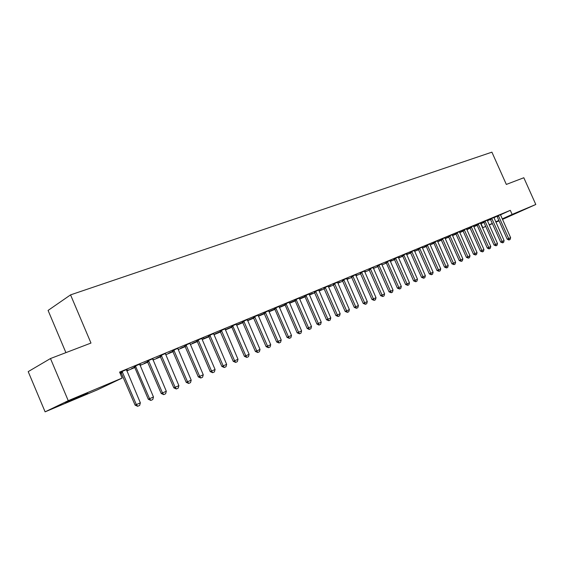 <?xml version="1.0" encoding="UTF-8"?>
<svg xmlns="http://www.w3.org/2000/svg" width="564" height="564" viewBox="0 0 564 564"><rect width="100%" height="100%" fill="white"/><g stroke="black" fill="none" stroke-linecap="round" stroke-linejoin="round"><path stroke-width="0.85" d="M81.561 395.526L87.716 393.228L71.557 400.32L65.255 402.682L81.561 395.526M518.577 211.993L504.66 218.169L518.577 211.993M120.252 373.615L121.486 373.1M126.78 370.901L134.803 367.566M140.027 365.401L147.838 362.151M152.992 360.015L160.599 356.85M165.689 354.742L173.092 351.661M178.118 349.574L185.33 346.578M190.294 344.519L197.322 341.594M202.222 339.563L209.075 336.715M213.911 334.706L220.587 331.935M225.367 329.947L231.874 327.24M236.598 325.28L242.943 322.643M247.61 320.704L253.8 318.131M258.411 316.221L264.445 313.711M269.007 311.814L274.894 309.375M279.399 307.5L285.144 305.117M289.6 303.263L295.198 300.936M299.604 299.103L305.075 296.833M309.432 295.028L314.761 292.808M319.076 291.017L324.279 288.853M328.544 287.083L333.627 284.975M337.843 283.22L342.806 281.161M346.98 279.427L351.823 277.41M355.954 275.697L360.685 273.73M364.774 272.031L369.392 270.114M373.439 268.436L377.95 266.56M381.955 264.897L386.368 263.064M390.323 261.421L394.638 259.63M398.558 258.002L402.766 256.253M406.651 254.639L410.761 252.926M414.603 251.332L418.629 249.662M422.436 248.082L426.37 246.447M430.135 244.882L433.977 243.281M437.706 241.737L441.471 240.172M445.165 238.635L448.838 237.113M452.497 235.59L456.093 234.095M459.716 232.594L463.227 231.134M466.823 229.64L470.256 228.216M473.816 226.735L477.179 225.339M480.704 223.873L481.071 223.725L482.833 227.68L485.717 226.376M97.502 389.794L45.106 411.84L68.251 400.687L122.141 378.07L97.502 389.794M68.251 400.687L50.478 358.535L28.2 371.627L45.106 411.84M65.91 352.634L48.081 310.426L70.556 294.88L491.907 152.16L506.331 184.428L523.822 177.745L535.8 204.485L502.468 219.417M499.041 220.855L495.904 222.174M492.45 223.633L489.235 224.98M485.745 226.453L482.833 227.68M126.653 370.604L128.077 369.913L126.618 370.52M121.366 372.818L120.125 373.333M120.09 373.241L121.323 372.712M139.942 364.027L134.19 366.537M152.844 359.67L153.345 359.423L152.83 359.635M147.719 361.876L144.187 363.343L147.676 361.778M165.499 353.438L160 355.842M172.979 351.393L168.707 353.163L172.936 351.294M190.005 343.286L184.745 345.584M197.21 341.333L192.261 343.384L197.167 341.234M213.58 333.634L208.497 335.742M220.475 331.667L214.905 333.98L220.432 331.576M236.274 324.229L231.318 326.288M242.837 322.389L236.697 324.934L242.795 322.298M258.086 315.184L253.25 317.201M263.783 313.591L264.326 313.436M263.818 313.676L258.305 315.967M258.291 315.939L264.297 313.373M279.074 306.485L274.358 308.452M283.777 305.286L285.01 304.814L284.559 304.13M283.812 305.378L279.293 307.253M279.265 307.19L284.996 304.786M299.287 298.102L294.676 300.034M303.058 297.284L304.934 296.509L304.504 295.874M303.094 297.369L299.498 298.864M304.927 296.509L299.463 298.779M318.759 290.03L314.247 291.919M321.663 289.565L318.935 290.7M321.699 289.649L318.97 290.777M337.533 282.254L333.127 284.101M339.634 282.106L337.709 282.902M339.669 282.19L337.744 282.987M355.644 274.746L351.33 276.557M356.991 274.901L355.821 275.387M357.026 274.978L355.856 275.465M373.128 267.498L368.912 269.275M373.777 267.935L373.305 268.133M373.812 268.013L373.34 268.21M369.293 269.888L368.835 270.078L369.286 269.867M390.02 260.498L385.889 262.239M390.225 261.188L391.973 260.385L390.189 261.118M386.269 262.838L385.226 263.275L386.248 262.803L385.854 262.182M406.348 253.729L402.301 255.436M406.538 254.392L407.687 253.856L406.517 254.343M402.668 256.028L401.096 256.683L402.647 255.971L402.266 255.386M422.133 247.187L418.171 248.858M422.316 247.815L422.901 247.54L422.309 247.793M418.537 249.443L416.451 250.31L418.502 249.373M437.41 240.856L433.526 242.492M433.885 243.07L431.333 244.134L433.85 242.999L433.497 242.449M452.201 234.723L448.394 236.337M448.747 236.901L445.75 238.149L448.711 236.831M466.534 228.787L462.797 230.366M463.143 230.93L459.731 232.34L463.107 230.852M480.415 223.034L476.749 224.585M477.088 225.135L473.732 226.531L477.059 225.064L476.721 224.542M493.881 217.45L490.285 218.98M481.071 223.725L483.947 222.406M487.388 220.827L490.553 219.382M493.972 217.817L496.87 216.195M500.487 214.835L510.307 210.337L119.596 372.085L122.141 378.07M500.458 214.722L496.898 216.238M483.856 222.329L480.62 223.668M480.606 223.647L483.87 222.237L483.538 221.715M487.197 220.221L483.567 221.758M470.172 228.011L466.731 229.435L470.136 227.941M473.527 225.882L469.826 227.454M456.001 233.891L452.793 235.223L455.966 233.82M459.427 231.733L455.656 233.327M441.372 239.961L438.595 241.117L441.344 239.89M444.869 237.761L441.02 239.39M426.271 246.235L423.952 247.194L426.236 246.158M429.839 243.993L425.912 245.65M414.491 251.072L415.358 250.677L414.477 251.043M410.67 252.714L408.837 253.476L410.634 252.637M414.307 250.43L410.303 252.122M398.452 257.762L399.89 257.092L398.424 257.706M394.539 259.405L393.228 259.955L394.518 259.355M398.247 257.085L394.166 258.805M377.852 266.335L377.097 266.645L377.838 266.307M381.645 263.966L377.471 265.722M365.451 271.39L364.633 271.728M365.486 271.467L364.668 271.806M364.464 271.087L360.199 272.884M348.383 278.475L346.839 279.109M348.425 278.553L346.881 279.194M346.67 278.468L342.306 280.294M330.73 285.8L328.403 286.766M330.765 285.885L328.438 286.85M328.227 286.11L323.771 287.978M312.442 293.393L309.291 294.697M312.477 293.477L309.326 294.782M309.114 294.034L304.553 295.938M293.506 301.254L295.064 300.626L294.619 299.963M293.541 301.338L289.487 303.016M289.459 302.938L295.057 300.605M289.276 302.255L284.608 304.2M273.871 309.403L274.767 309.086L274.301 308.381M273.907 309.488L268.901 311.568M268.88 311.518L274.746 309.037M268.683 310.792L263.903 312.78M253.539 317.941L247.504 320.451M247.497 320.437L253.652 317.793M247.286 319.661L242.393 321.699M231.762 326.986L225.903 329.418L231.726 326.894L231.254 326.203M225.043 328.882L220.023 330.969M208.955 336.454L203.696 338.64L208.92 336.363M215.074 369.498L214.405 371.923L212.649 372.705L211.556 371.07L198.493 340.635L197.174 341.262L210.21 371.634L215.074 369.498L202.046 339.154L201.877 338.372L203.766 337.582L196.744 340.614M185.218 346.31L180.6 348.228L185.175 346.211M177.879 348.312L172.499 350.66M160.479 356.575L156.566 358.203L160.437 356.483M152.858 358.676L147.232 361.129M139.893 365.077L140.838 364.612L139.865 365.021M134.683 367.284L131.546 368.588L134.641 367.185L134.112 366.438M126.752 369.49L119.751 372.444M126.801 369.596L126.442 369.744M120.865 372.057L119.779 372.508M510.307 210.337L512.126 214.419L535.8 204.485M50.478 358.535L90.98 343.06L70.556 294.88M489.164 224.81L492.33 223.379M495.749 221.828L498.851 220.425M502.242 218.895L512.126 214.419M498.646 216.061L497.201 216.724L507.205 239.164L508.672 238.537L498.329 215.554M497.201 216.724L498.477 215.765M500.451 214.68L510.617 237.67L510.11 239.474L508.897 240.01L507.205 239.164M509.137 239.904L508.672 238.537L510.617 237.67M493.867 217.401L504.103 240.574L503.596 242.393L502.609 242.83L502.129 241.448L500.67 242.083L490.257 218.938M504.103 240.574L502.129 241.448L491.716 218.296M502.609 242.83L500.67 242.083M485.329 221.589L483.884 222.258L494.029 245.044L495.495 244.416L485.005 221.074M487.19 220.172L497.497 243.521L496.983 245.354L495.982 245.798L494.029 245.044M495.982 245.798L495.495 244.416L497.497 243.521M478.512 224.423L477.066 225.085L487.282 248.047L488.748 247.42L478.187 223.901M480.408 222.977L490.786 246.517L490.264 248.357L489.009 248.921L487.282 248.047M489.249 248.816L488.748 247.42L490.786 246.517M473.52 225.833L483.968 249.556L483.447 251.417L482.417 251.875L481.903 250.479L480.436 251.107L469.798 227.412M483.968 249.556L481.903 250.479L471.264 226.77M482.417 251.875L480.436 251.107M466.52 228.73L477.045 252.644L476.517 254.519L475.473 254.984L474.944 253.581L473.478 254.209L462.762 230.323M477.045 252.644L474.944 253.581L464.228 229.682M475.473 254.984L473.478 254.209M459.413 231.677L470.009 255.781L469.481 257.67L468.416 258.15L467.88 256.733L466.407 257.36L455.62 233.284M470.009 255.781L467.88 256.733L457.087 232.643M468.416 258.15L466.407 257.36M452.194 234.666L462.861 258.968L462.332 260.871L461.253 261.358L460.696 259.933L459.23 260.561L448.366 236.288M462.861 258.968L460.696 259.933L449.832 235.646M461.253 261.358L459.23 260.561M444.855 237.705L455.606 262.204L455.07 264.128L453.971 264.622L453.407 263.191L451.933 263.818L440.992 239.347M455.606 262.204L453.407 263.191L442.451 238.706M453.971 264.622L451.933 263.818M435.309 242.351L433.857 243.021L444.524 267.124L445.99 266.497L434.957 241.808M437.403 240.8L448.225 265.496L447.689 267.435L446.568 267.935L444.524 267.124M446.568 267.935L445.99 266.497L448.225 265.496M429.824 243.937L440.731 268.845L440.188 270.791L439.046 271.298L438.454 269.853L436.987 270.48L425.876 245.601M440.731 268.845L438.454 269.853L427.343 244.966M439.046 271.298L436.987 270.48M422.119 247.124L433.11 272.243L432.56 274.21L431.404 274.724L430.797 273.272L429.331 273.9L418.135 248.809M433.11 272.243L430.797 273.272L419.602 248.174M431.404 274.724L429.331 273.9M414.293 250.367L425.362 275.697L424.805 277.678L423.634 278.207L423.007 276.748L421.548 277.368L410.268 252.073M425.362 275.697L423.007 276.748L411.727 251.431M423.634 278.207L421.548 277.368M404.085 255.309L402.647 255.971L413.631 280.9L415.09 280.28L403.725 254.745M406.334 253.666L417.48 279.215L416.923 281.21L415.731 281.746L413.631 280.9M415.731 281.746L415.09 280.28L417.48 279.215M398.24 257.022L409.471 282.783L408.907 284.799L407.694 285.349L407.039 283.868L405.579 284.489L394.123 258.756M409.471 282.783L407.039 283.868L395.59 258.122M407.694 285.349L405.579 284.489M387.679 262.119L386.241 262.782L397.394 288.141L398.854 287.52L387.313 261.548M390.006 260.434L401.321 286.42L400.757 288.451L399.524 289.008L397.394 288.141M399.524 289.008L398.854 287.52L401.321 286.42M381.631 263.903L393.037 290.115L392.466 292.166L391.212 292.73L390.521 291.236L389.061 291.856L377.436 265.665M393.037 290.115L390.521 291.236L378.888 265.038M391.212 292.73L389.061 291.856M373.114 267.428L384.606 293.879L384.028 295.945L382.752 296.516L382.047 295.014L380.594 295.635L368.87 269.218M384.606 293.879L382.047 295.014L370.322 268.584M382.752 296.516L380.594 295.635M364.45 271.016L376.026 297.7L375.448 299.787L374.144 300.372L373.424 298.864L371.972 299.484L360.156 272.821M376.026 297.7L373.424 298.864L361.609 272.193M374.144 300.372L371.972 299.484M355.63 274.675L367.298 301.599L366.713 303.7L365.387 304.292L364.647 302.776L363.202 303.397L351.287 276.494M367.298 301.599L364.647 302.776L352.74 275.866M365.387 304.292L363.202 303.397M346.656 278.39L358.415 305.561L357.823 307.683L356.476 308.289L355.715 306.76L354.27 307.38L342.263 280.238M358.415 305.561L355.715 306.76L343.716 279.61M356.476 308.289L354.27 307.38M337.519 282.176L349.37 309.594L348.771 311.737L347.403 312.35L346.62 310.82L345.182 311.434L333.077 284.037M349.37 309.594L346.62 310.82L334.522 283.417M347.403 312.35L345.182 311.434M328.213 286.033L340.162 313.704L339.556 315.861L338.16 316.489L337.364 314.952L335.925 315.558L323.722 287.915M340.162 313.704L337.364 314.952L325.167 287.295M338.16 316.489L335.925 315.558M318.745 289.952L330.786 317.884L330.18 320.063L328.756 320.704L327.938 319.153L326.507 319.76L314.197 291.856M330.786 317.884L327.938 319.153L315.636 291.243M328.756 320.704L326.507 319.76M306.344 295.874L304.941 296.53L316.912 324.039L318.336 323.44L305.935 295.261M309.1 293.95L321.233 322.143L320.627 324.342L318.935 325.097L316.912 324.039M319.175 324.991L318.336 323.44L321.233 322.143M296.46 299.977L295.064 300.626L307.133 328.403L308.557 327.797L296.051 299.357M299.272 298.018L311.504 326.486L310.891 328.706L309.178 329.468L307.133 328.403M309.417 329.362L308.557 327.797L311.504 326.486M286.392 304.151L285.003 304.807L297.172 332.845L298.589 332.245L285.983 303.524M289.262 302.163L301.599 330.906L300.979 333.148L299.47 333.817L297.172 332.845M299.47 333.817L298.589 332.245L301.599 330.906M276.141 308.409L274.76 309.058L287.027 337.371L288.437 336.771L275.718 307.775M279.06 306.393L291.503 335.404L290.876 337.667L289.339 338.358L287.027 337.371M289.339 338.358L288.437 336.771L291.503 335.404M268.668 310.701L281.21 340L280.576 342.285L279.018 342.982L278.087 341.389L276.684 341.981L263.846 312.71M281.21 340L278.087 341.389L265.263 312.111M279.018 342.982L276.684 341.981M258.072 315.086L270.72 344.674L270.078 346.98L268.492 347.699L267.533 346.099L266.137 346.684L253.194 317.123M270.72 344.674L267.533 346.099L254.597 316.524M268.492 347.699L266.137 346.684M247.272 319.562L260.025 349.447L259.384 351.774L257.755 352.5L256.775 350.893L255.393 351.478L242.33 321.621M260.025 349.447L256.775 350.893L243.733 321.029M257.755 352.5L255.393 351.478M233.087 326.274L231.733 326.916L244.431 356.37L245.805 355.792L232.643 325.618M236.26 324.124L249.119 354.312L248.47 356.667L246.813 357.407L244.431 356.37M246.813 357.407L245.805 355.792L249.119 354.312M225.029 328.777L237.994 359.275L237.338 361.651L235.653 362.405L234.617 360.777L233.249 361.355L219.953 330.885M237.994 359.275L234.617 360.777L221.342 330.307M235.653 362.405L233.249 361.355M213.566 333.528L226.65 364.337L225.988 366.734L224.268 367.502L223.203 365.874L221.842 366.445L208.433 335.658M226.65 364.337L223.203 365.874L209.808 335.079M224.268 367.502L221.842 366.445M197.174 341.262L196.674 340.522M198.493 340.635L198.042 339.958M212.649 372.705L210.21 371.634M189.948 343.314L203.259 374.764L202.582 377.217L200.791 378.021L199.67 376.371L198.331 376.928L184.675 345.492M203.259 374.764L199.67 376.371L186.028 344.935M200.791 378.021L198.331 376.928M177.766 348.355L191.203 380.15L190.519 382.618L188.686 383.442L187.537 381.786L186.212 382.336L172.429 350.568M191.203 380.15L187.537 381.786L173.768 350.011M188.686 383.442L186.212 382.336M165.337 353.508L178.887 385.642L178.196 388.138L176.328 388.977L175.143 387.306L173.832 387.856L159.922 355.75M178.887 385.642L175.143 387.306L161.255 355.2M176.328 388.977L173.832 387.856M152.64 358.767L166.317 391.247L165.619 393.771L163.708 394.631L162.488 392.953L161.198 393.496L147.155 361.038M166.317 391.247L162.488 392.953L148.473 360.495M163.708 394.631L161.198 393.496M135.903 366.607L134.655 367.213L148.29 399.256L149.566 398.72L135.416 365.902M139.675 364.14L153.471 396.978L152.773 399.531L150.821 400.405L148.29 399.256M150.821 400.405L149.566 398.72L153.471 396.978M126.428 369.624L140.351 402.83L139.646 405.41L137.651 406.299L136.361 404.607L135.099 405.135L120.788 371.958M140.351 402.83L136.361 404.607L122.078 371.429M137.651 406.299L135.099 405.135M491.871 218.508L490.419 219.17M492.041 218.804L490.588 219.466M485.16 221.292L483.708 221.955M478.342 224.119L476.89 224.782M471.419 226.989L469.974 227.652M471.596 227.292L470.143 227.955M464.391 229.9L462.938 230.57M464.567 230.211L463.114 230.873M457.249 232.862L455.797 233.531M457.425 233.172L455.973 233.841M449.987 235.872L448.542 236.535M450.171 236.182L448.718 236.852M442.62 238.924L441.168 239.594M442.796 239.242L441.351 239.911M435.126 242.034L433.681 242.703M427.512 245.192L426.067 245.862M427.695 245.509L426.25 246.179M419.771 248.4L418.326 249.069M419.954 248.724L418.509 249.387M411.896 251.664L410.458 252.327M412.087 251.988L410.641 252.658M403.902 254.977L402.456 255.647M395.759 258.354L394.321 259.017M395.949 258.686L394.511 259.348M387.489 261.788L386.051 262.45M379.071 265.277L377.633 265.94M379.262 265.609L377.831 266.278M370.506 268.824L369.075 269.493M370.703 269.162L369.272 269.832M361.792 272.44L360.361 273.103M361.989 272.779L360.558 273.441M352.923 276.113L351.499 276.776M353.127 276.459L351.696 277.121M343.899 279.857L342.475 280.519M344.103 280.202L342.679 280.865M334.713 283.664L333.296 284.327M334.917 284.016L333.5 284.679M325.357 287.541L323.947 288.204M325.562 287.894L324.152 288.556M315.833 291.489L314.423 292.152M316.037 291.849L314.634 292.504M306.132 295.515L304.729 296.171M296.248 299.611L294.852 300.267M286.181 303.784L284.792 304.44M275.923 308.036L274.541 308.691M265.461 312.371L264.093 313.02M265.686 312.745L264.312 313.394M254.808 316.792L253.44 317.44M255.027 317.172L253.659 317.814M243.937 321.297L242.583 321.938M244.163 321.677L242.809 322.319M232.854 325.893L231.508 326.535M221.553 330.582L220.214 331.216M221.786 330.969L220.446 331.604M210.027 335.361L208.694 335.989M210.259 335.749L208.927 336.384M198.26 340.233L196.942 340.868M186.254 345.217L184.95 345.838M186.494 345.612L185.189 346.24M173.994 350.293L172.704 350.914M174.241 350.702L172.944 351.323M161.48 355.482L160.204 356.103M161.727 355.891L160.451 356.504M148.706 360.784L147.444 361.39M148.952 361.193L147.69 361.806M135.649 366.191L134.401 366.797M122.317 371.718L121.084 372.325M122.571 372.141L121.338 372.741"/></g></svg>
